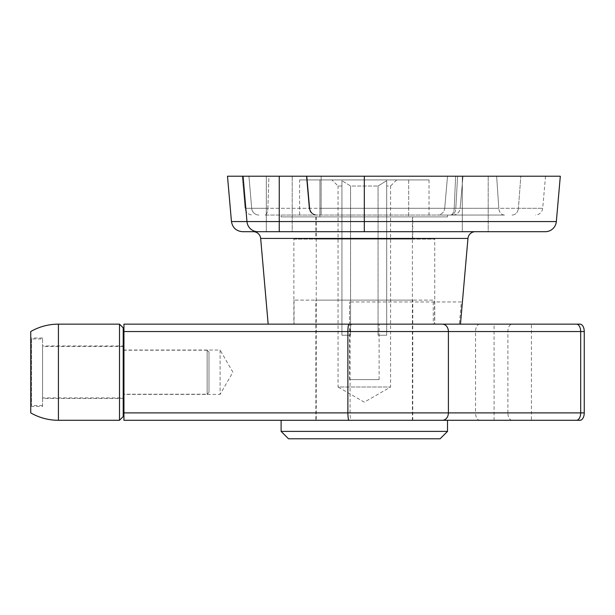 <?xml version="1.0" encoding="UTF-8"?>
<svg xmlns="http://www.w3.org/2000/svg" width="615" height="615" viewBox="0 0 615 615"><rect width="100%" height="100%" fill="white"/><g stroke="black" fill="none" stroke-linecap="round" stroke-linejoin="round"><path stroke-width="0.46" stroke-dasharray="3.08 2.31" d="M42.581 398.474L42.581 345.961L42.581 398.474L123.2 398.474L123.2 345.961L42.581 345.961M123.2 327.841L123.2 416.593M123.2 345.961L123.2 398.474M42.581 406.423L42.581 338.012L42.581 406.423L30.75 406.423L30.75 338.012L30.75 406.423M119.502 324.143L119.502 420.291M42.581 338.012L30.75 338.012M30.75 331.539L30.75 412.896M504.492 215.05L437.35 215.05L504.492 215.05A7.395 5.704 90 0 1 498.803 208.3A7.395 5.704 90 0 0 504.492 215.05M496.643 176.221L447.52 176.221L444.714 208.3A7.395 7.395 0 0 1 437.35 215.05L451.118 215.05L437.35 215.05A7.395 7.395 0 0 0 444.714 208.3L498.803 208.3L496.643 176.221L306.347 176.221L462.972 176.221L447.52 176.221L444.714 208.3L518.399 208.3L498.803 208.3L496.643 176.221M265.134 215.05L452.794 215.05L265.134 215.05A7.395 2.76 90 0 0 267.879 208.3A7.395 2.76 90 0 1 265.134 215.05M281.109 215.05L447.52 215.05L281.109 215.05L281.109 216.895L447.52 216.895L447.52 215.05M268.924 176.221L306.993 176.221L248.937 176.221L268.924 176.221L267.879 208.3L245.085 208.3C245.823 212.421 248.283 214.666 252.45 215.05C248.283 214.666 245.823 212.421 245.085 208.3L242.279 176.221L248.937 176.221L242.279 176.221L245.085 208.3L251.681 208.3A7.395 7.242 90 0 0 258.892 215.05A7.395 7.242 90 0 1 251.681 208.3L309.799 208.3L267.879 208.3L268.924 176.221M520.828 176.221L545.52 176.221L520.828 176.221L518.399 208.3L542.714 208.3L518.399 208.3L520.828 176.221M462.311 176.221L488.202 176.221L462.311 176.221L488.202 176.221L462.311 176.221L462.311 231.694L462.311 176.221M266.318 176.221L292.202 176.221L266.318 176.221L292.202 176.221L266.318 176.221L266.318 231.694L266.318 176.221M556.344 221.561L231.455 221.561L227.489 176.221L560.311 176.221M452.794 215.05A7.395 7.395 0 0 0 460.166 208.3L462.972 176.221L460.166 208.3L454.216 208.3A7.395 3.728 90 0 1 450.503 215.05A7.395 3.728 90 0 0 454.216 208.3L455.807 208.3A7.395 4.712 -90 0 1 451.118 215.05A7.395 4.712 -90 0 0 455.807 208.3L460.166 208.3A7.395 7.395 0 0 1 452.794 215.05M316.517 215.05A7.395 7.395 0 0 1 309.153 208.3L309.337 208.3A7.395 7.28 -90 0 0 316.594 215.05A7.395 7.28 -90 0 1 309.337 208.3L454.216 208.3L321.138 208.3L321.138 215.05L321.138 208.3L309.153 208.3L306.347 176.221L309.153 208.3A7.395 7.395 0 0 0 316.517 215.05M447.52 216.895L281.109 216.895M488.202 231.694L462.311 231.694L488.202 231.694L488.202 176.221L488.202 231.694L462.311 231.694L488.202 231.694M292.202 231.694L266.318 231.694L292.202 231.694L292.202 176.221L292.202 231.694L266.318 231.694L292.202 231.694M315.872 216.895L412.757 216.895L315.872 216.895L315.872 239.089L412.757 239.089L412.757 216.895M242.502 231.694L545.29 231.694M266.318 231.694L253.295 231.694M412.757 239.089L315.872 239.089M293.87 239.089L434.759 239.089L293.87 239.089L293.87 324.143L434.759 324.143L434.759 239.089M268.163 324.143L349.52 324.143L349.52 301.95L349.52 324.143L293.87 324.143M461.342 301.95L349.52 301.95L461.342 301.95L459.374 324.143L460.466 324.143L123.938 324.143M433.268 301.95L433.268 324.143L434.759 324.143M459.374 324.143L433.268 324.143M123.938 420.291L281.109 420.291M512.134 420.291A7.395 4.244 90 0 1 507.89 412.896L475.549 412.896A7.395 4.244 -90 0 0 479.792 420.291L580.007 420.291M531.422 420.291L494.076 420.291L531.422 420.291L531.422 324.143L494.076 324.143L494.076 420.291M412.757 420.291L315.872 420.291L412.757 420.291L412.757 300.105L315.872 300.105L315.872 420.291M507.89 412.896L507.89 331.539A7.395 4.244 90 0 1 512.134 324.143L580.007 324.143M123.938 324.482L123.938 325.25M512.134 324.143L479.792 324.143A7.395 4.244 -90 0 0 475.549 331.539L475.549 412.896L123.938 412.896L123.938 331.539L507.89 331.539M123.938 412.896L123.938 419.184M123.938 394.407L123.938 350.027L123.938 394.407L220.093 394.407L220.093 350.027L123.938 350.027M315.872 300.105L412.757 300.105M494.076 324.143L531.422 324.143M434.574 324.143L294.055 324.143L434.574 324.143L434.574 300.105L294.055 300.105L434.574 300.105M354.363 324.143L367.478 324.143M220.093 350.027L220.093 394.407L232.9 372.213L220.093 350.027M349.52 379.609L379.109 379.609L349.52 379.609L349.52 324.143M379.109 379.609L379.109 324.143M294.055 300.105L294.055 324.143M299.597 179.918L429.032 179.918L299.597 179.918L299.597 216.895L429.032 216.895L299.597 216.895M429.032 179.918L429.032 216.895M408.691 179.918L319.938 179.918L408.691 179.918L408.691 216.895L319.938 216.895L408.691 216.895L319.938 216.895L408.691 216.895L408.691 179.918L319.938 179.918L319.938 216.895L319.938 179.918L408.691 179.918M396.675 179.918L390.571 186.022L386.689 186.022L390.571 186.022L390.571 387.012L338.058 387.012L338.058 186.022L341.94 186.022L341.94 180.633L341.94 335.237L350.573 335.237L341.94 335.237L341.94 180.633L341.94 335.237L350.573 335.237L350.573 186.022L341.94 180.633L350.573 186.022L378.056 186.022L350.573 186.022L350.573 335.237L341.94 335.237L341.94 186.022L338.058 186.022L331.954 179.918L396.675 179.918L331.954 179.918M386.689 180.633L378.056 186.022L378.056 335.237L386.689 335.237L386.689 180.633L386.689 335.237L378.056 335.237L378.056 186.022L386.689 180.633L386.689 335.237L378.056 335.237L386.689 335.237L386.689 180.633M364.311 402.164L338.058 387.012L390.571 387.012L364.311 402.164M412.388 216.895L316.241 216.895L412.388 216.895L412.388 420.291L316.241 420.291L412.388 420.291M316.241 216.895L316.241 420.291M281.109 431.384L447.52 431.384M288.504 438.779L440.125 438.779M42.581 338.934L42.581 405.5L42.581 338.934L31.488 338.934L31.488 405.5L31.488 338.934M42.581 405.5L31.488 405.5M42.581 397.92L42.581 346.514L42.581 397.92L123.2 397.92M123.2 346.514L42.581 346.514M123.938 346.514L123.938 397.92M123.938 394.223L123.938 350.212L123.938 394.223L207.147 394.223L207.147 350.212L123.938 350.212M207.147 350.212L207.147 394.223L208.992 392.37L208.992 352.064L207.147 350.212M208.992 352.064L208.992 392.37M58.425 324.143L58.425 420.291M512.041 215.05A7.395 6.388 -90 0 0 518.399 208.3A7.395 6.388 90 0 1 512.041 215.05M364.311 215.05L364.311 208.3L364.311 215.05M455.807 208.3L457.598 176.221L455.807 208.3M364.311 231.694L364.311 176.221M279.256 231.694L279.256 176.221M321.138 208.3L321.138 176.221L321.138 208.3M257.77 231.694A11.093 10.855 -90 0 1 246.953 221.561L243.071 176.221M454.216 208.3L455.63 176.221L454.216 208.3M251.681 208.3L248.937 176.221L251.681 208.3M309.337 208.3L306.57 176.221L309.337 208.3M260.668 238.443L467.961 238.443M351.795 324.143A7.395 1.73 -90 0 0 350.066 331.539L350.066 412.896A7.395 1.73 -90 0 0 351.795 420.291M545.52 176.221L542.714 208.3C541.992 212.444 539.54 214.696 535.342 215.05M309.799 208.3C310.521 212.444 312.974 214.696 317.171 215.05C312.974 214.696 310.521 212.444 309.799 208.3L306.993 176.221L309.799 208.3"/><path stroke-width="0.92" d="M119.502 324.143L119.502 420.291L123.2 416.593L123.2 327.841L119.502 324.143L58.425 324.143A55.473 55.473 0 0 0 30.75 331.539L30.75 412.896A55.473 55.473 0 0 0 58.425 420.291L58.425 324.143M119.502 420.291L58.425 420.291M243.071 176.221L227.489 176.221L231.455 221.561L246.953 221.561L243.071 176.221L560.311 176.221L556.344 221.561A11.093 11.093 0 0 1 545.29 231.694L242.502 231.694C236.252 231.117 232.562 227.742 231.455 221.561C232.562 227.742 236.252 231.117 242.502 231.694M479.792 324.143L268.163 324.143L260.668 238.443A7.395 7.395 0 0 0 253.295 231.694L266.318 231.694M460.466 324.143L467.961 238.443A7.395 7.395 0 0 1 475.326 231.694M123.938 412.896L584.25 412.896A7.395 4.244 90 0 1 580.007 420.291L123.938 420.291L123.938 324.482M447.52 420.291L447.52 431.384L281.109 431.384L281.109 420.291L479.792 420.291M123.938 324.143L580.007 324.143A7.395 4.244 90 0 1 584.25 331.539L123.938 331.539L123.938 325.25M584.25 412.896L584.25 331.539M123.938 419.184L123.938 420.291M281.109 431.384L288.504 438.779L440.125 438.779L447.52 431.384M123.2 397.92L123.938 397.92L123.938 346.514L123.2 346.514M257.77 231.694A11.093 10.855 -90 0 1 246.953 221.561L279.256 221.561L279.256 176.221M279.256 231.694L279.256 221.561L364.311 221.561L364.311 176.221M364.311 231.694L364.311 221.561L556.344 221.561M467.961 238.443L260.668 238.443M442.393 324.143A7.395 6.004 90 0 1 448.397 331.539L448.397 412.896A7.395 6.004 90 0 1 442.393 420.291M576.44 324.143A7.395 4.244 90 0 1 580.683 331.539L580.683 412.896A7.395 4.244 90 0 1 576.44 420.291M349.059 324.143A7.395 1.176 90 0 0 347.882 331.539L347.882 412.896A7.395 1.176 90 0 0 349.059 420.291"/></g></svg>
